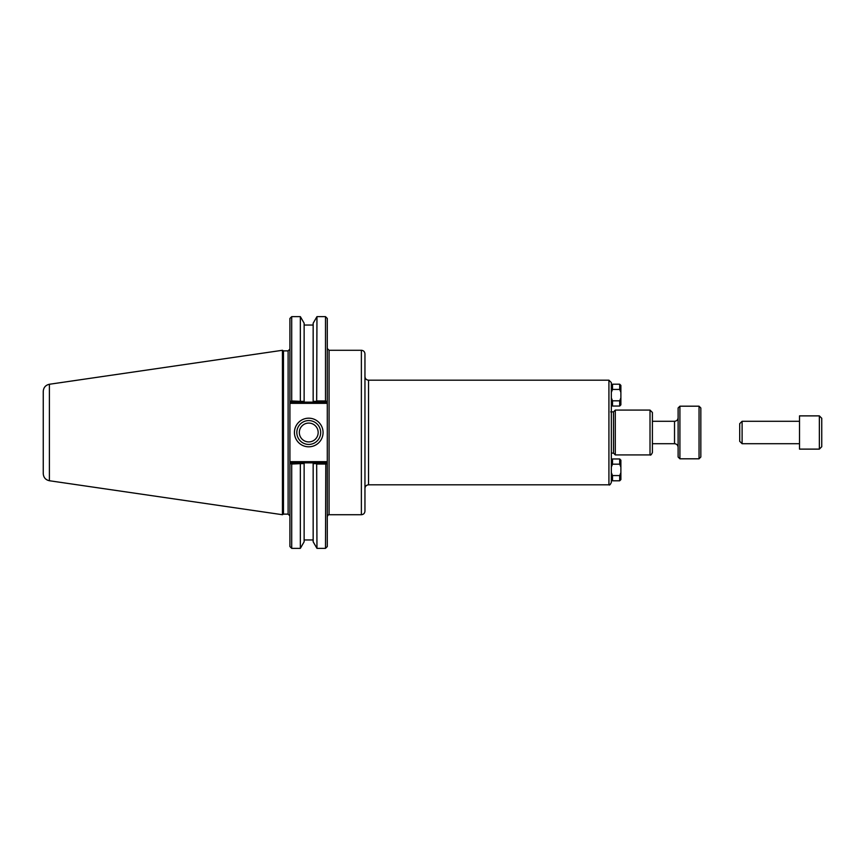 <?xml version="1.0" encoding="UTF-8"?>
<svg xmlns="http://www.w3.org/2000/svg" width="865" height="865" viewBox="0 0 865 865"><rect width="100%" height="100%" fill="white"/><g stroke="black" fill="none" stroke-linecap="round" stroke-linejoin="round"><path stroke-width="1.3" d="M327.284 400.657L327.284 318.439L325.489 316.644L325.489 400.982L326.3 401.641L327.284 400.657L327.284 402.344L327.284 400.657L325.791 402.149L317.152 402.149L316.677 401.36A3771.8 67.319 178.1 0 1 313.162 401.371L313.162 323.196L316.958 316.644L316.677 401.36M326.289 461.651L290.91 461.651L289.916 462.656L289.916 464.343L289.916 400.657L291.408 402.149L304.134 402.149L304.134 401.371A3771.8 67.319 -178.1 0 1 300.62 401.36L291.71 400.982L290.9 401.641L289.916 400.657L289.916 402.344L290.91 403.35L326.289 403.35L327.284 402.344L327.284 464.343L327.284 462.656L326.289 461.651L325.791 462.851L313.162 462.851L313.162 463.629L313.162 462.851L291.408 462.851L290.9 463.359L291.71 464.018L300.62 463.64A3771.8 67.319 -1.9 0 1 304.134 463.629L304.134 541.804L300.35 548.356L300.35 464.018M327.284 516.513C328.224 514.805 328.819 514.199 329.078 514.718L329.078 350.282L361.375 350.282C363.549 350.487 364.749 351.687 364.954 353.871L364.954 511.129C364.749 513.313 363.549 514.513 361.375 514.718L361.375 350.282M364.954 376.589C365.171 378.773 366.371 379.962 368.544 380.178L608.928 380.178L611.328 382.568L611.328 482.432C610.322 484.627 609.522 485.427 608.928 484.822L608.928 380.178M611.328 384.601L611.328 405.653M650.015 410.086L652.405 412.475L652.405 452.525C651.399 454.72 650.61 455.52 650.015 454.914L650.015 410.086L615.296 410.086L615.296 454.914L650.015 454.914M611.328 453.119L613.501 453.119L613.501 411.881L610.722 411.881M613.501 411.881L615.296 410.086M316.677 463.64L316.958 548.356L313.162 541.804L313.162 463.629A3771.8 67.319 1.9 0 1 316.677 463.64L317.152 462.851M317.152 402.149L304.134 402.149L304.134 323.196L300.35 316.644L300.35 400.982M325.489 400.982L316.958 400.982M300.62 401.36L300.155 402.149M300.155 462.851L300.62 463.64M326.3 463.359L327.284 464.343L326.3 463.359L327.284 464.343L327.284 546.561L325.489 548.356L325.791 462.851M290.91 461.651L291.408 462.851M289.916 462.656L289.916 464.343L290.9 463.359L289.916 464.343L289.916 546.561L291.71 548.356L291.71 464.018M290.91 403.35L291.408 402.149M326.289 403.35L325.791 402.149M288.121 350.876L288.121 514.124L283.471 514.124L283.471 350.876L288.121 350.876L289.916 349.082M291.71 400.982L291.71 316.644L289.916 318.439L289.916 400.657M320.677 432.5A11.926 11.926 0 0 1 302.782 442.826A11.926 11.926 0 0 1 302.782 422.174A11.926 11.926 0 0 1 320.677 432.5M323.067 432.5A14.327 14.327 0 0 0 301.593 420.098A14.327 14.327 0 0 0 301.593 444.902A14.327 14.327 0 0 0 323.067 432.5M299.333 432.5A9.418 9.418 0 0 0 308.751 441.918A9.418 9.418 0 0 0 318.169 432.5A9.418 9.418 0 0 0 308.751 423.082A9.418 9.418 0 0 0 299.333 432.5M316.958 464.018L325.489 464.018M283.471 350.876L282.444 350.282L282.444 514.718L283.471 514.124M49.392 384.265C45.596 385.12 43.542 387.488 43.25 391.369L43.25 473.631C43.542 477.512 45.596 479.88 49.392 480.735L49.392 384.265L282.444 350.282M611.328 467.1L612.517 464.181L619.697 464.181L620.886 467.1L620.886 472.647L619.697 475.566L612.517 475.566L611.328 472.647M611.328 479.588L612.517 480.789L612.517 475.566M620.886 472.647L620.886 479.588L619.697 480.789L619.697 475.566M612.517 464.181L612.517 458.958L611.328 460.158M620.886 467.1L620.886 460.158L619.697 458.958L612.517 458.958M619.697 464.181L619.697 458.958M611.328 392.353L612.517 389.434L619.697 389.434L620.886 392.353L620.886 397.9L619.697 400.819L612.517 400.819L611.328 397.9M612.517 389.434L612.517 384.211L611.328 385.412M619.697 389.434L619.697 384.211L612.517 384.211M620.886 392.353L620.886 385.412L619.697 384.211M611.328 404.842L612.517 406.042L612.517 400.819M619.697 400.819L619.697 406.042L620.886 404.842L620.886 397.9M678.117 417.698C677.901 419.882 676.711 421.071 674.527 421.287L652.405 421.287M679.912 458.807L679.912 406.193L678.117 407.988L678.117 457.012L679.912 458.807L699.039 458.807L699.039 406.193L679.912 406.193M699.039 458.807L700.834 457.012L700.834 407.988L699.039 406.193M739.705 423.677L739.705 441.323L742.105 443.713L742.105 421.287L739.705 423.677M821.75 446.729L821.75 418.271L819.36 415.881L819.36 449.119L821.75 446.729M819.36 449.119L799.509 449.119L799.509 415.881L819.36 415.881M364.954 488.411C365.171 486.227 366.371 485.038 368.544 484.822L368.544 380.178M674.527 421.287L674.527 443.713L652.405 443.713M329.078 350.282L327.284 348.487M329.078 514.718L361.375 514.718M368.544 484.822L608.928 484.822M613.501 453.119L615.296 454.914M288.121 514.124L289.916 515.918M316.958 316.644L325.489 316.644M291.71 548.356L300.35 548.356M316.958 548.356L325.489 548.356M49.392 480.735L282.444 514.718M313.162 325.045L304.134 325.045M291.71 316.644L300.35 316.644M313.162 539.955L304.134 539.955M619.697 480.789L612.517 480.789M619.697 406.042L612.517 406.042M674.527 443.713C676.7 443.929 677.901 445.118 678.117 447.302M799.509 421.287L742.105 421.287M799.509 443.713L742.105 443.713"/></g></svg>
